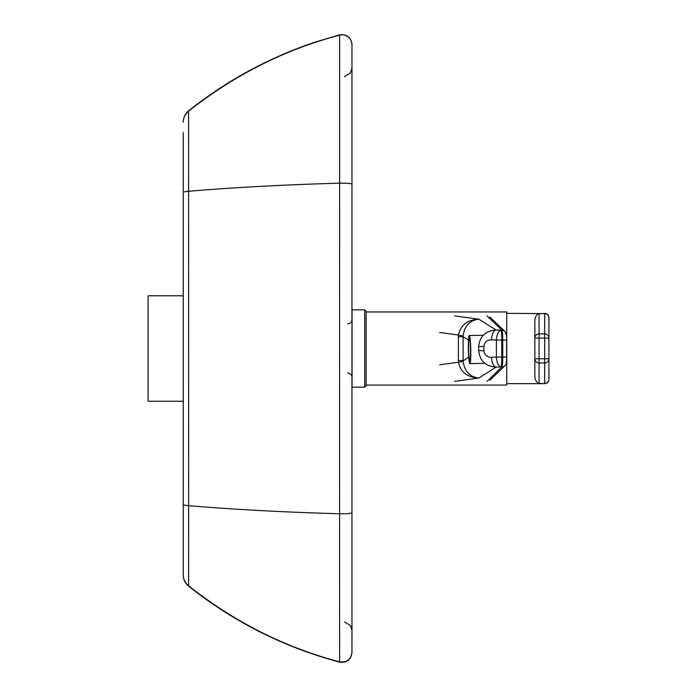 <?xml version="1.0" encoding="UTF-8"?>
<svg xmlns="http://www.w3.org/2000/svg" width="697" height="697" viewBox="0 0 697 697"><rect width="100%" height="100%" fill="white"/><g stroke="black" fill="none" stroke-linecap="round" stroke-linejoin="round"><path stroke-width="1.05" d="M351.968 319.627L351.968 319.627C351.724 322.188 350.312 323.591 347.751 323.844M351.968 377.277L351.968 377.277C351.724 374.716 350.312 373.304 347.751 373.052M351.968 652.314C350.948 659.484 346.827 662.664 339.631 661.836L339.631 662.15C346.827 662.978 350.948 659.806 351.968 652.627L351.968 44.373C350.948 37.194 346.827 34.022 339.631 34.85L339.631 35.164A9.845 9.845 0 0 1 351.968 44.678L351.968 61.092M351.968 526.462L351.968 172.011M183.241 574.807L183.241 575.103C183.346 579.608 185.132 583.293 188.608 586.151L188.608 585.846C185.132 582.988 183.337 579.303 183.241 574.807L183.241 504.497A14.062 1.499 0 0 0 188.626 505.673L188.599 110.849C226.551 80.713 268.467 57.886 314.356 42.369L339.631 34.85M183.241 132.526L183.241 504.497M188.599 110.849C185.132 113.716 183.346 117.392 183.241 121.897L183.241 122.193A14.062 14.062 0 0 1 188.608 111.145C234.819 74.771 285.16 49.443 339.631 35.164L339.631 183.18C285.16 184.696 234.819 187.397 188.599 191.274C185.132 191.579 183.337 191.971 183.241 192.45M188.608 122.48L188.608 128.283M183.241 295.798L148.086 295.798L148.086 401.254L183.241 401.254M366.125 385.066L506.728 385.066L506.728 311.951L366.125 311.951M364.714 309.843L364.714 387.175L366.125 385.772L366.125 311.254L364.714 309.843L352.063 309.843L352.063 387.175L364.714 387.175M534.852 377.094L534.852 319.914L534.852 377.094C535.357 380.562 536.76 382.653 539.069 383.385L544.697 383.664C547.258 383.411 548.661 382.008 548.914 379.447L548.914 317.579L548.914 338.097L544.697 338.089L544.697 358.781L548.914 358.781L548.914 379.447M539.069 313.633L544.697 313.633L544.697 333.907L539.069 333.907L539.069 313.633C536.76 314.356 535.357 316.447 534.852 319.914M548.914 358.781A4.217 4.182 180 0 1 544.697 362.963L544.697 358.781L534.852 358.781A4.217 4.182 -0 0 0 539.069 362.963L539.069 333.907A4.217 4.182 0 0 0 534.852 338.097L544.697 338.089L544.697 333.907A4.217 4.182 0 0 1 548.914 338.097M468.506 340.11L463.104 336.729L458.408 336.738L458.408 360.523L463.104 360.515L463.104 336.242A42.186 2.997 2.2 0 0 458.46 335.039L458.408 336.738M458.408 360.523L458.46 362.222A42.186 3.032 177.8 0 0 463.104 361.002L468.715 356.969M463.104 336.242C464.315 326.187 469.517 320.489 478.726 319.148C467.338 319.871 460.586 325.168 458.46 335.039L439.659 332.469M439.659 364.819L458.46 362.222C460.586 372.093 467.338 377.382 478.726 378.105C469.517 376.763 464.315 371.065 463.104 361.002M491.49 339.814L496.386 340.058A9.845 4.539 -87.2 0 1 500.995 330.247L496.098 330.012C485.6 330.814 479.797 336.303 478.691 346.47L483.901 346.47C484.363 342.227 486.889 340.014 491.49 339.814A9.845 4.539 -87.2 0 1 496.098 330.012L478.726 319.148L454.671 315.898M454.671 381.39L478.726 378.105L496.098 367.127A9.845 4.539 -92.9 0 1 491.49 357.317C486.889 357.125 484.363 354.904 483.901 350.669L478.691 350.669C479.797 360.837 485.6 366.326 496.098 367.127L500.995 366.883A9.845 4.539 -92.9 0 1 496.386 357.073L491.49 357.317M470.771 349.633A14.062 1.194 -91.2 0 0 469.299 335.518A14.062 1.194 -91.2 0 0 468.384 349.528A14.062 1.194 -91.2 0 0 469.865 363.634A14.062 1.194 -91.2 0 0 470.771 349.633M468.628 349.537A11.248 0.95 88.8 0 1 469.351 338.333A11.248 0.95 88.8 0 1 470.536 349.624A11.248 0.95 88.8 0 1 469.804 360.828A11.248 0.95 88.8 0 1 468.628 349.537M548.914 317.823A4.217 4.182 0 0 0 544.697 313.633L506.728 313.362L506.728 383.664L544.697 383.664M339.631 661.836C285.16 647.557 234.819 622.229 188.608 585.846L188.626 505.673C234.828 509.551 285.16 512.243 339.605 513.759L339.631 661.836M351.968 184.191C350.948 183.424 346.827 183.093 339.631 183.18L339.605 513.759A9.845 1.045 0 0 0 351.968 512.748M548.914 379.194A4.217 4.182 180 0 1 544.697 383.385L544.697 362.963L539.069 362.963L539.069 383.385M478.691 346.47L478.691 350.669M487.02 315.898L501.979 330.247L500.995 330.247A9.845 0.836 -90 0 1 501.77 340.058L496.386 340.058L496.386 357.073L501.77 357.073L501.77 340.058L502.746 340.058L502.746 357.073A9.845 0.836 90 0 1 501.979 366.883L487.02 381.39M489.913 317.057L504.872 331.415A4.217 4.191 133.8 0 0 501.979 330.247A9.845 0.836 90 0 1 502.746 340.058L506.606 340.058L506.606 357.073L501.77 357.073A9.845 0.836 -90 0 1 500.995 366.883L501.979 366.883A4.217 4.191 -134.1 0 0 504.889 365.707L489.93 380.213M483.901 350.669L483.901 346.47M339.631 662.15C284.045 647.278 233.704 621.951 188.608 586.151M344.405 621.802L349.746 625.148C350.791 624.921 352.63 633.172 351.968 631.377M344.405 76.687L349.737 73.351C350.8 73.551 352.63 65.309 351.968 67.112M544.697 313.362C547.258 313.606 548.661 315.018 548.914 317.579M506.606 357.073C506.667 362.414 506.092 365.289 504.889 365.707M504.872 331.415C506.449 334.159 507.024 337.043 506.606 340.058M469.299 335.518L483.274 335.24M469.865 363.634L483.875 363.355"/></g></svg>
